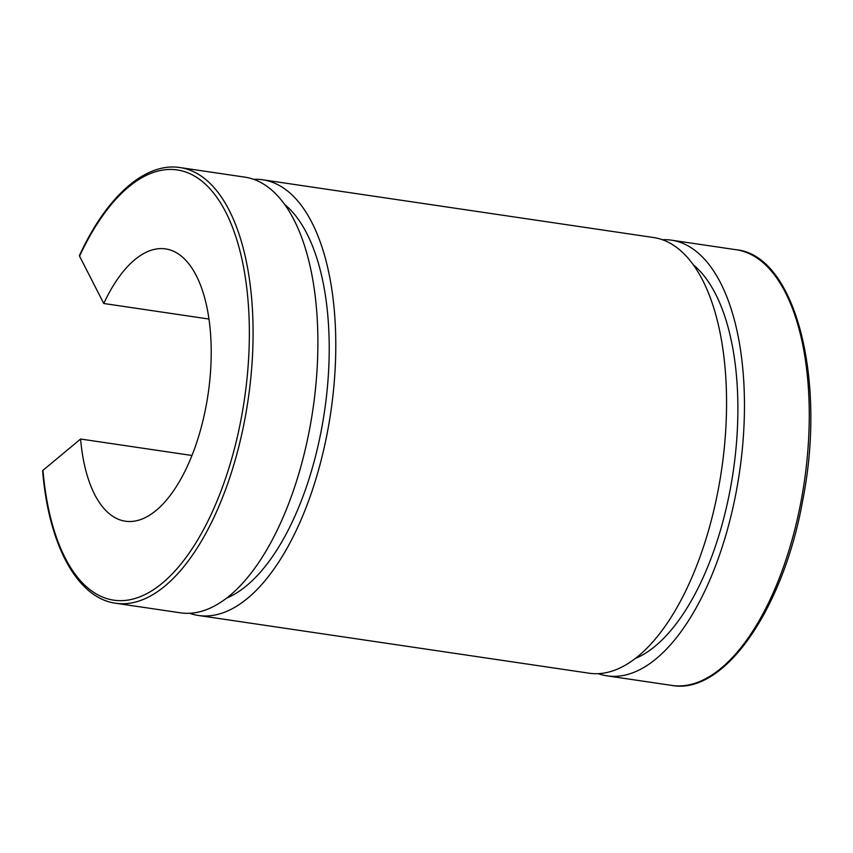 <?xml version="1.0" encoding="UTF-8"?>
<svg xmlns="http://www.w3.org/2000/svg" width="853" height="853" viewBox="0 0 853 853"><rect width="100%" height="100%" fill="white"/><g stroke="black" fill="none" stroke-linecap="round" stroke-linejoin="round"><path stroke-width="1.28" d="M191.968 455.481L80.598 439.028L42.97 470.334A2.751 1.12 175.1 0 0 42.65 470.931C48.6 544.747 77.186 598.156 115.709 603.252A220.213 101.24 -81.6 0 0 248.052 400.206A220.213 101.24 -81.6 0 0 180.079 167.572C145.181 162.006 106.486 196.68 79.5 255.388A2.751 1.322 24.9 0 0 79.574 256.188L103.767 303.497L208.985 319.043M598.262 673.667A220.213 101.24 -81.6 0 0 607.08 675.853A220.213 101.24 -81.6 0 0 739.423 472.807A220.213 101.24 -81.6 0 0 671.45 240.173A220.213 101.24 -81.6 0 0 662.376 239.714M635.176 658.569A206.447 94.918 -81.6 0 0 733.164 471.89A206.447 94.918 -81.6 0 0 693.35 264.846M189.59 613.286A220.213 101.24 -81.6 0 0 198.408 615.471L589.188 673.209A220.213 101.24 -81.6 0 0 721.531 470.163A220.213 101.24 -81.6 0 0 653.558 237.529L262.777 179.791A220.213 101.24 -81.6 0 0 253.704 179.333M198.408 615.471A220.213 101.24 -81.6 0 0 330.751 412.425A220.213 101.24 -81.6 0 0 262.777 179.791M115.709 603.252L180.516 612.827A220.213 101.24 -81.6 0 0 312.859 409.781A220.213 101.24 -81.6 0 0 244.886 177.147L180.079 167.572M80.598 439.028A137.632 63.282 -81.6 0 0 125.359 521.204A137.632 63.282 -81.6 0 0 208.068 394.299A137.632 63.282 -81.6 0 0 165.589 248.905A137.632 63.282 -81.6 0 0 103.767 303.497M226.503 598.188A206.447 94.918 -81.6 0 0 324.492 411.509A206.447 94.918 -81.6 0 0 284.678 204.464M671.887 685.428C724.154 695.184 783.353 609.234 802.705 500.487C826.77 379.542 795.486 255.473 736.256 249.748A220.213 101.24 98.4 0 1 804.23 482.382A220.213 101.24 98.4 0 1 671.887 685.428L607.08 675.853M79.574 256.188A217.451 99.982 98.4 0 1 236.004 237.187A217.451 99.982 98.4 0 1 179.93 565.272A217.451 99.982 98.4 0 1 42.97 470.334M736.256 249.748L671.45 240.173"/></g></svg>
